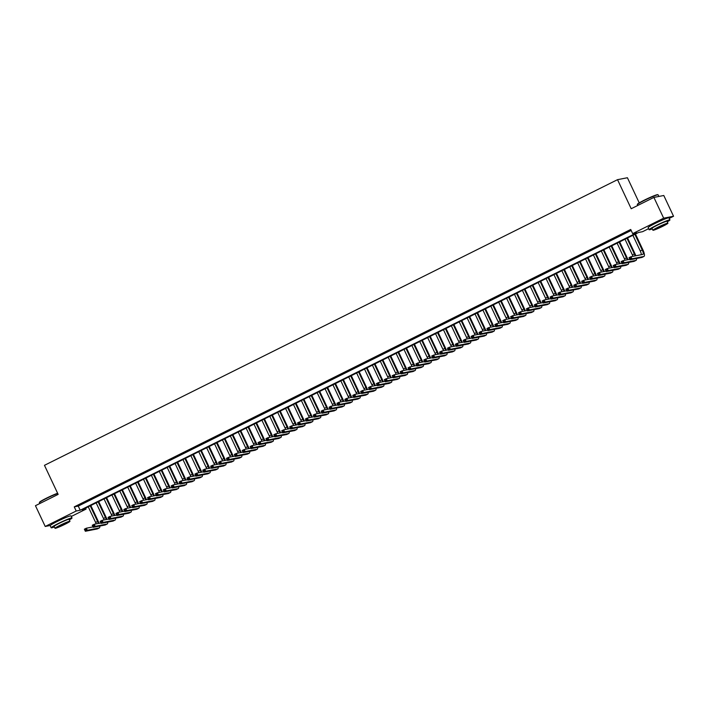 <?xml version="1.0" encoding="UTF-8"?>
<svg xmlns="http://www.w3.org/2000/svg" width="709" height="709" viewBox="0 0 709 709"><rect width="100%" height="100%" fill="white"/><g stroke="black" fill="none" stroke-linecap="round" stroke-linejoin="round"><path stroke-width="1.06" d="M54.69 522.772A7.179 0.541 -25.2 0 1 58.342 520.787A7.179 0.541 -25.2 0 1 65.919 517.49M652.617 224.726A7.179 0.541 -25.2 0 1 656.259 222.732A7.179 0.541 -25.2 0 1 663.846 219.444M639.234 202.871L627.412 177.737L617.53 179.669L44.463 465.326L58.147 494.386L35.45 505.694L45.216 526.459L76.2 511.012L80.206 510.232L636.691 232.844L632.685 233.624L663.668 218.177L673.55 216.254L669.216 218.407M617.53 179.669L631.205 208.73L653.893 197.421L663.784 195.489L673.55 216.254M648.62 228.679L642.567 231.692L638.561 232.472L82.076 509.868L86.081 509.089L71.29 516.462M85.621 508.105L86.081 509.089M84.468 502.353L79.736 504.711L84.468 502.353M92.365 498.418L87.632 500.776L92.365 498.418M100.261 494.483L95.52 496.849L100.261 494.483M108.149 490.548L103.417 492.915L108.149 490.548M116.046 486.613L111.313 488.98L116.046 486.613M123.942 482.678L119.201 485.045L123.942 482.678M131.83 478.743L127.097 481.11L131.83 478.743M139.726 474.808L134.994 477.175L139.726 474.808M147.623 470.873L142.881 473.24L147.623 470.873M155.51 466.939L150.778 469.305L155.51 466.939M163.407 463.004L158.665 465.37L163.407 463.004M171.303 459.069L166.562 461.435L171.303 459.069M179.191 455.134L174.458 457.5L179.191 455.134M187.087 451.208L182.346 453.565L187.087 451.208M194.975 447.273L190.242 449.63L194.975 447.273M202.871 443.338L198.139 445.695L202.871 443.338M210.768 439.403L206.027 441.76L210.768 439.403M218.656 435.468L213.923 437.825L218.656 435.468M226.552 431.533L221.82 433.89L226.552 431.533M234.449 427.598L229.707 429.955L234.449 427.598M242.336 423.663L237.604 426.02L242.336 423.663M250.233 419.728L245.5 422.085L250.233 419.728M258.129 415.793L253.388 418.15L258.129 415.793M266.017 411.858L261.284 414.216L266.017 411.858M273.913 407.923L269.181 410.281L273.913 407.923M281.81 403.988L277.068 406.346L281.81 403.988M289.697 400.053L284.965 402.411L289.697 400.053M297.594 396.118L292.861 398.476L297.594 396.118M305.49 392.183L300.749 394.541L305.49 392.183M313.378 388.248L308.645 390.606L313.378 388.248M321.274 384.313L316.533 386.671L321.274 384.313M329.171 380.378L324.43 382.745L329.171 380.378M337.059 376.444L332.326 378.81L337.059 376.444M344.955 372.509L340.214 374.875L344.955 372.509M352.843 368.574L348.11 370.94L352.843 368.574M360.739 364.639L356.007 367.005L360.739 364.639M368.636 360.704L363.894 363.07L368.636 360.704M376.523 356.769L371.791 359.135L376.523 356.769M384.42 352.834L379.687 355.2L384.42 352.834M392.316 348.899L387.575 351.265L392.316 348.899M400.204 344.964L395.471 347.33L400.204 344.964M408.1 341.029L403.368 343.395L408.1 341.029M415.997 337.103L411.255 339.46L415.997 337.103M423.885 333.168L419.152 335.525L423.885 333.168M431.781 329.233L427.048 331.59L431.781 329.233M439.677 325.298L434.936 327.655L439.677 325.298M447.565 321.363L442.833 323.721L447.565 321.363M455.462 317.428L450.729 319.786L455.462 317.428M463.358 313.493L458.617 315.851L463.358 313.493M471.246 309.558L466.513 311.916L471.246 309.558M479.142 305.623L474.401 307.981L479.142 305.623M487.039 301.688L482.297 304.046L487.039 301.688M494.926 297.753L490.194 300.111L494.926 297.753M502.823 293.818L498.081 296.176L502.823 293.818M510.71 289.884L505.978 292.241L510.71 289.884M518.607 285.949L513.874 288.306L518.607 285.949M526.503 282.014L521.762 284.371L526.503 282.014M534.391 278.079L529.658 280.436L534.391 278.079M542.288 274.144L537.555 276.501L542.288 274.144M550.184 270.209L545.443 272.566L550.184 270.209M558.072 266.274L553.339 268.631L558.072 266.274M565.968 262.339L561.236 264.705L565.968 262.339M573.865 258.404L569.123 260.77L573.865 258.404M581.752 254.469L577.02 256.835L581.752 254.469M589.649 250.534L584.916 252.9L589.649 250.534M597.545 246.599L592.804 248.965L597.545 246.599M605.433 242.664L600.7 245.03L605.433 242.664M613.329 238.729L608.597 241.095L613.329 238.729M621.226 234.794L616.484 237.161L621.226 234.794M632.685 233.624L630.726 229.468L74.25 506.864L78.256 506.084L631.196 230.452M629.113 230.859L624.381 233.226L629.113 230.859M653.893 197.421L663.668 218.177M50.321 525.466L45.216 526.459M74.25 506.864L76.2 511.012M78.256 506.084L80.206 510.232M630.726 258.528L630.336 257.695L629.548 258.094L629.938 258.918L631.958 258.785L629.991 259.769L629.007 257.695L630.983 256.711L631.958 258.785L643.834 256.472A6.904 1.976 63.5 0 0 643.985 256.419A6.904 1.976 63.5 0 0 642.912 249.852L635.459 234.023M634.865 234.316L642.239 249.985A4.6 1.312 -116.5 0 1 642.957 254.363A4.6 1.312 -116.5 0 1 642.859 254.398L630.983 256.711L630.336 257.695M632.898 235.299L640.262 250.968A4.6 1.312 -116.5 0 1 641.29 254.699M629.938 258.918L629.991 259.769L641.858 257.456A6.904 1.976 63.5 0 0 642.008 257.402A6.904 1.976 63.5 0 0 642.141 257.314M629.007 257.695L629.548 258.094M637.311 204.564L637.444 204.201A11.229 0.851 -25.2 0 1 644.339 200.133A11.229 0.851 -25.2 0 1 657.704 194.665L658.067 194.798A11.504 0.869 154.8 0 0 644.375 200.39A11.504 0.869 154.8 0 0 637.311 204.564A11.504 0.869 154.8 0 0 637.311 204.644L637.71 205.486M658.883 196.446L658.129 194.842A11.504 0.869 154.8 0 0 658.067 194.798M667.266 221.837A11.504 0.869 154.8 0 0 669.925 219.923A11.504 0.869 154.8 0 0 656.179 225.471A11.504 0.869 154.8 0 0 649.107 229.716A11.504 0.869 154.8 0 0 652.28 228.892M669.925 219.923L668.95 217.849A11.504 0.869 154.8 0 0 655.205 223.397A11.504 0.869 154.8 0 0 648.132 227.642L649.107 229.716M652.927 230.257L652.023 228.351A8.286 0.629 -25.2 0 1 657.119 225.294A8.286 0.629 -25.2 0 1 667.018 221.297L667.913 223.202A8.286 0.629 154.8 0 0 658.014 227.199A8.286 0.629 154.8 0 0 652.927 230.257A8.286 0.629 154.8 0 0 662.818 226.26A8.286 0.629 154.8 0 0 667.913 223.202M658.865 227.031L655.586 229.007L665.246 224.461L658.865 227.031M57.713 493.473A11.504 0.869 154.8 0 0 46.457 498.445A11.504 0.869 154.8 0 0 39.385 502.619L39.518 502.256A11.229 0.851 -25.2 0 1 46.422 498.179A11.229 0.851 -25.2 0 1 57.606 493.251M69.349 519.892A11.504 0.869 154.8 0 0 72.008 517.969A11.504 0.869 154.8 0 0 58.253 523.526A11.504 0.869 154.8 0 0 51.181 527.771A11.504 0.869 154.8 0 0 54.354 526.947M72.008 517.969L71.024 515.895A11.504 0.869 154.8 0 0 57.278 521.443A11.504 0.869 154.8 0 0 50.206 525.697L51.181 527.771M55.001 528.311L54.097 526.397A8.286 0.629 -25.2 0 1 59.193 523.339A8.286 0.629 -25.2 0 1 69.092 519.342L69.987 521.257A8.286 0.629 154.8 0 0 60.088 525.254A8.286 0.629 154.8 0 0 55.001 528.311A8.286 0.629 154.8 0 0 64.9 524.314A8.286 0.629 154.8 0 0 69.987 521.257M60.947 525.085L57.659 527.053L64.04 524.483L67.32 522.506L60.947 525.085M39.385 502.619A11.504 0.869 154.8 0 0 39.385 502.69L39.784 503.541M635.831 255.763A6.904 1.976 63.5 0 0 635.016 253.787L627.562 237.958M626.978 238.251L634.342 253.919A4.6 1.312 -116.5 0 1 635.113 255.905M625.001 239.234L632.375 254.903A4.6 1.312 -116.5 0 1 632.96 256.33M622.839 262.463L622.449 261.63L621.651 262.029L622.05 262.853L624.071 262.72L622.094 263.704L621.119 261.63L623.087 260.646L624.071 262.72L635.938 260.407A6.904 1.976 63.5 0 0 636.088 260.354A6.904 1.976 63.5 0 0 636.522 258.493M629.787 259.343L623.087 260.646L622.449 261.63M622.05 262.853L622.094 263.704L633.97 261.391A6.904 1.976 63.5 0 0 634.121 261.337A6.904 1.976 63.5 0 0 634.245 261.249M621.119 261.63L621.651 262.029M627.944 259.698A6.904 1.976 63.5 0 0 627.119 257.721L619.675 241.893M619.081 242.186L626.455 257.854A4.6 1.312 -116.5 0 1 627.217 259.84M617.105 243.169L624.478 258.838A4.6 1.312 -116.5 0 1 625.063 260.265M614.942 266.398L614.552 265.565L613.764 265.964L614.154 266.788L616.174 266.655L614.198 267.639L613.223 265.565L615.199 264.581L616.174 266.655L628.05 264.342A6.904 1.976 63.5 0 0 628.201 264.289A6.904 1.976 63.5 0 0 628.635 262.427M621.89 263.278L615.199 264.581L614.552 265.565M614.154 266.788L614.198 267.639L626.074 265.326A6.904 1.976 63.5 0 0 626.224 265.272A6.904 1.976 63.5 0 0 626.357 265.184M613.223 265.565L613.764 265.964M620.047 263.633A6.904 1.976 63.5 0 0 619.232 261.656L611.778 245.828M611.185 246.12L618.558 261.789A4.6 1.312 -116.5 0 1 619.32 263.775M609.217 247.104L616.591 262.773A4.6 1.312 -116.5 0 1 617.167 264.191M607.046 270.333L606.656 269.5L605.867 269.89L606.257 270.723L608.278 270.59L606.31 271.574L605.326 269.5L607.303 268.516L608.278 270.59L620.153 268.277A6.904 1.976 63.5 0 0 620.304 268.224A6.904 1.976 63.5 0 0 620.738 266.362M613.994 267.213L607.303 268.516L606.656 269.5M606.257 270.723L606.31 271.574L618.186 269.26A6.904 1.976 63.5 0 0 618.328 269.207A6.904 1.976 63.5 0 0 618.461 269.119M605.326 269.5L605.867 269.89M612.151 267.568A6.904 1.976 63.5 0 0 611.335 265.591L603.882 249.763M603.297 250.055L610.671 265.724A4.6 1.312 -116.5 0 1 611.433 267.71M601.321 251.039L608.694 266.708A4.6 1.312 -116.5 0 1 609.279 268.126M599.158 274.268L598.768 273.435L597.971 273.825L598.369 274.658L600.39 274.525L598.414 275.509L597.439 273.435L599.406 272.451L600.39 274.525L612.266 272.212A6.904 1.976 63.5 0 0 612.408 272.159A6.904 1.976 63.5 0 0 612.842 270.297M606.106 271.148L599.406 272.451L598.768 273.435M598.369 274.658L598.414 275.509L610.289 273.195A6.904 1.976 63.5 0 0 610.44 273.142A6.904 1.976 63.5 0 0 610.564 273.054M597.439 273.435L597.971 273.825M604.263 271.503A6.904 1.976 63.5 0 0 603.439 269.526L595.994 253.698M595.4 253.99L602.774 269.659A4.6 1.312 -116.5 0 1 603.536 271.644M593.424 254.974L600.798 270.643A4.6 1.312 -116.5 0 1 601.383 272.061M591.262 278.203L590.872 277.37L590.083 277.76L590.473 278.593L592.494 278.46L590.517 279.443L589.542 277.37L591.519 276.386L592.494 278.46L604.369 276.147A6.904 1.976 63.5 0 0 604.52 276.093A6.904 1.976 63.5 0 0 604.954 274.232M598.21 275.074L591.519 276.386L590.872 277.37M590.473 278.593L590.517 279.443L602.393 277.13A6.904 1.976 63.5 0 0 602.544 277.077A6.904 1.976 63.5 0 0 602.677 276.989M589.542 277.37L590.083 277.76M596.366 275.438A6.904 1.976 63.5 0 0 595.551 273.461L588.098 257.633M587.504 257.925L594.878 273.594A4.6 1.312 -116.5 0 1 595.64 275.579M585.537 258.909L592.91 274.578A4.6 1.312 -116.5 0 1 593.486 275.996M583.365 282.138L582.975 281.305L582.186 281.695L582.576 282.528L584.597 282.395L582.63 283.378L581.655 281.305L583.622 280.321L584.597 282.395L596.473 280.082A6.904 1.976 63.5 0 0 596.624 280.028A6.904 1.976 63.5 0 0 597.058 278.167M590.322 279.009L583.622 280.321L582.975 281.305M582.576 282.528L582.63 283.378L594.505 281.065A6.904 1.976 63.5 0 0 594.647 281.012A6.904 1.976 63.5 0 0 594.78 280.924M581.655 281.305L582.186 281.695M588.47 279.373A6.904 1.976 63.5 0 0 587.655 277.396L580.201 261.568M579.616 261.86L586.99 277.529A4.6 1.312 -116.5 0 1 587.752 279.514M577.64 262.844L585.014 278.513A4.6 1.312 -116.5 0 1 585.599 279.931M575.478 286.073L575.088 285.24L574.299 285.63L574.689 286.463L576.709 286.33L574.733 287.313L573.758 285.24L575.735 284.256L576.709 286.33L588.585 284.017A6.904 1.976 63.5 0 0 588.727 283.963A6.904 1.976 63.5 0 0 589.161 282.102M582.426 282.944L575.735 284.256L575.088 285.24M574.689 286.463L574.733 287.313L586.609 285A6.904 1.976 63.5 0 0 586.76 284.947A6.904 1.976 63.5 0 0 586.884 284.858M573.758 285.24L574.299 285.63M580.582 283.308A6.904 1.976 63.5 0 0 579.758 281.331L572.314 265.503M571.72 265.795L579.093 281.464A4.6 1.312 -116.5 0 1 579.856 283.449M569.744 266.779L577.117 282.448A4.6 1.312 -116.5 0 1 577.702 283.866M567.581 290.008L567.191 289.175L566.402 289.564L566.792 290.398L568.813 290.265L566.837 291.248L565.862 289.175L567.838 288.191L568.813 290.265L580.689 287.951A6.904 1.976 63.5 0 0 580.839 287.898A6.904 1.976 63.5 0 0 581.274 286.037M574.529 286.879L567.838 288.191L567.191 289.175M566.792 290.398L566.837 291.248L578.712 288.935A6.904 1.976 63.5 0 0 578.863 288.882A6.904 1.976 63.5 0 0 578.996 288.793M565.862 289.175L566.402 289.564M572.686 287.242A6.904 1.976 63.5 0 0 571.871 285.266L564.417 269.438M563.823 269.73L571.197 285.399A4.6 1.312 -116.5 0 1 571.959 287.384M561.856 270.714L569.23 286.374A4.6 1.312 -116.5 0 1 569.814 287.801M559.685 293.943L559.295 293.109L558.506 293.499L558.896 294.332L560.916 294.2L558.949 295.183L557.974 293.109L559.942 292.126L560.916 294.2L572.792 291.886A6.904 1.976 63.5 0 0 572.943 291.833A6.904 1.976 63.5 0 0 573.377 289.972M566.642 290.814L559.942 292.126L559.295 293.109M558.896 294.332L558.949 295.183L570.825 292.87A6.904 1.976 63.5 0 0 570.967 292.817A6.904 1.976 63.5 0 0 571.099 292.728M557.974 293.109L558.506 293.499M564.789 291.177A6.904 1.976 63.5 0 0 563.974 289.201L556.521 273.373M555.936 273.665L563.309 289.325A4.6 1.312 -116.5 0 1 564.072 291.319M553.959 274.649L561.333 290.309A4.6 1.312 -116.5 0 1 561.918 291.736M551.797 297.877L551.407 297.044L550.618 297.434L551.008 298.267L553.029 298.134L551.053 299.118L550.078 297.044L552.054 296.061L553.029 298.134L564.905 295.821A6.904 1.976 63.5 0 0 565.046 295.768A6.904 1.976 63.5 0 0 565.481 293.907M558.745 294.749L552.054 296.061L551.407 297.044M551.008 298.267L551.053 299.118L562.928 296.805A6.904 1.976 63.5 0 0 563.079 296.752A6.904 1.976 63.5 0 0 563.203 296.663M550.078 297.044L550.618 297.434M556.902 295.112A6.904 1.976 63.5 0 0 556.078 293.136L548.633 277.308M548.039 277.6L555.413 293.26A4.6 1.312 -116.5 0 1 556.175 295.254M546.072 278.584L553.437 294.244A4.6 1.312 -116.5 0 1 554.021 295.671M543.9 301.812L543.511 300.979L542.722 301.369L543.112 302.202L545.132 302.069L543.156 303.053L542.181 300.979L544.158 299.996L545.132 302.069L557.008 299.756A6.904 1.976 63.5 0 0 557.159 299.703A6.904 1.976 63.5 0 0 557.593 297.842M550.849 298.684L544.158 299.996L543.511 300.979M543.112 302.202L543.156 303.053L555.032 300.74A6.904 1.976 63.5 0 0 555.182 300.687A6.904 1.976 63.5 0 0 555.315 300.598M542.181 300.979L542.722 301.369M549.005 299.047A6.904 1.976 63.5 0 0 548.19 297.071L540.737 281.243M540.152 281.535L547.516 297.195A4.6 1.312 -116.5 0 1 548.279 299.189M538.175 282.519L545.549 298.179A4.6 1.312 -116.5 0 1 546.134 299.606M536.004 305.739L535.614 304.914L534.825 305.304L535.215 306.137L537.245 306.004L535.268 306.988L534.294 304.914L536.261 303.931L537.245 306.004L549.112 303.691A6.904 1.976 63.5 0 0 549.262 303.638A6.904 1.976 63.5 0 0 549.697 301.777M542.961 302.619L536.261 303.931L535.614 304.914M535.215 306.137L535.268 306.988L547.144 304.675A6.904 1.976 63.5 0 0 547.286 304.622A6.904 1.976 63.5 0 0 547.419 304.533M534.294 304.914L534.825 305.304M541.118 302.982A6.904 1.976 63.5 0 0 540.293 301.006L532.849 285.169M532.255 285.47L539.629 301.13A4.6 1.312 -116.5 0 1 540.391 303.124M530.279 286.454L537.652 302.114A4.6 1.312 -116.5 0 1 538.237 303.541M528.116 309.673L527.726 308.849L526.938 309.239L527.328 310.072L529.348 309.939L527.372 310.923L526.397 308.849L528.373 307.866L529.348 309.939L541.224 307.626A6.904 1.976 63.5 0 0 541.366 307.573A6.904 1.976 63.5 0 0 541.8 305.712M535.065 306.554L528.373 307.866L527.726 308.849M527.328 310.072L527.372 310.923L539.248 308.601A6.904 1.976 63.5 0 0 539.398 308.557A6.904 1.976 63.5 0 0 539.522 308.468M526.397 308.849L526.938 309.239M533.221 306.917A6.904 1.976 63.5 0 0 532.397 304.941L524.952 289.104M524.359 289.405L531.732 305.065A4.6 1.312 -116.5 0 1 532.494 307.059M522.391 290.389L529.756 306.049A4.6 1.312 -116.5 0 1 530.341 307.476M520.22 313.608L519.83 312.784L519.041 313.174L519.431 314.007L521.452 313.874L519.484 314.858L518.501 312.775L520.477 311.792L521.452 313.874L533.328 311.552A6.904 1.976 63.5 0 0 533.478 311.508A6.904 1.976 63.5 0 0 533.912 309.647M527.168 310.489L520.477 311.792L519.83 312.784M519.431 314.007L519.484 314.858L531.351 312.536A6.904 1.976 63.5 0 0 531.502 312.492A6.904 1.976 63.5 0 0 531.635 312.403M518.501 312.775L519.041 313.174M525.325 310.852A6.904 1.976 63.5 0 0 524.509 308.876L517.056 293.039M516.471 293.34L523.836 309A4.6 1.312 -116.5 0 1 524.607 310.994M514.495 294.324L521.868 309.984A4.6 1.312 -116.5 0 1 522.453 311.411M512.332 317.543L511.933 316.719L511.145 317.109L511.535 317.942L513.564 317.809L511.588 318.793L510.613 316.71L512.58 315.727L513.564 317.809L525.431 315.487A6.904 1.976 63.5 0 0 525.582 315.443A6.904 1.976 63.5 0 0 526.016 313.582M519.28 314.424L512.58 315.727L511.933 316.719M511.535 317.942L511.588 318.793L523.464 316.471A6.904 1.976 63.5 0 0 523.605 316.427A6.904 1.976 63.5 0 0 523.738 316.338M510.613 316.71L511.145 317.109M517.437 314.787A6.904 1.976 63.5 0 0 516.613 312.811L509.168 296.974M508.575 297.275L515.948 312.935A4.6 1.312 -116.5 0 1 516.71 314.929M506.598 298.259L513.972 313.919A4.6 1.312 -116.5 0 1 514.557 315.345M504.436 321.478L504.046 320.654L503.257 321.044L503.647 321.877L505.668 321.744L503.691 322.728L502.716 320.645L504.693 319.662L505.668 321.744L517.543 319.422A6.904 1.976 63.5 0 0 517.694 319.378A6.904 1.976 63.5 0 0 518.119 317.517M511.384 318.359L504.693 319.662L504.046 320.654M503.647 321.877L503.691 322.728L515.567 320.406A6.904 1.976 63.5 0 0 515.718 320.362A6.904 1.976 63.5 0 0 515.842 320.273M502.716 320.645L503.257 321.044M509.541 318.722A6.904 1.976 63.5 0 0 508.716 316.746L501.272 300.908M500.678 301.21L508.052 316.87A4.6 1.312 -116.5 0 1 508.814 318.864M498.711 302.194L506.075 317.854A4.6 1.312 -116.5 0 1 506.66 319.28M496.539 325.413L496.149 324.589L495.361 324.979L495.751 325.812L497.771 325.679L495.804 326.663L494.82 324.58L496.796 323.596L497.771 325.679L509.647 323.357A6.904 1.976 63.5 0 0 509.798 323.313A6.904 1.976 63.5 0 0 510.232 321.452M503.487 322.294L496.796 323.596L496.149 324.589M495.751 325.812L495.804 326.663L507.671 324.341A6.904 1.976 63.5 0 0 507.821 324.297A6.904 1.976 63.5 0 0 507.954 324.208M494.82 324.58L495.361 324.979M501.644 322.657A6.904 1.976 63.5 0 0 500.829 320.681L493.375 304.843M492.79 305.145L500.155 320.805A4.6 1.312 -116.5 0 1 500.926 322.799M490.814 306.128L498.188 321.789A4.6 1.312 -116.5 0 1 498.773 323.215M488.652 329.348L488.253 328.524L487.464 328.914L487.854 329.747L489.884 329.614L487.907 330.598L486.932 328.515L488.9 327.531L489.884 329.614L501.75 327.292A6.904 1.976 63.5 0 0 501.901 327.248A6.904 1.976 63.5 0 0 502.335 325.387M495.6 326.229L488.9 327.531L488.253 328.524M487.854 329.747L487.907 330.598L499.783 328.276A6.904 1.976 63.5 0 0 499.934 328.232A6.904 1.976 63.5 0 0 500.058 328.143M486.932 328.515L487.464 328.914M493.756 326.592A6.904 1.976 63.5 0 0 492.932 324.607L485.488 308.778M484.894 309.08L492.268 324.74A4.6 1.312 -116.5 0 1 493.03 326.734M482.918 310.063L490.291 325.723A4.6 1.312 -116.5 0 1 490.876 327.15M480.755 333.283L480.365 332.459L479.576 332.849L479.966 333.682L481.987 333.549L480.011 334.533L479.036 332.45L481.012 331.466L481.987 333.549L493.863 331.227A6.904 1.976 63.5 0 0 494.013 331.183A6.904 1.976 63.5 0 0 494.439 329.322M487.703 330.164L481.012 331.466L480.365 332.459M479.966 333.682L480.011 334.533L491.886 332.211A6.904 1.976 63.5 0 0 492.037 332.166A6.904 1.976 63.5 0 0 492.17 332.078M479.036 332.45L479.576 332.849M485.86 330.527A6.904 1.976 63.5 0 0 485.036 328.542L477.591 312.713M476.997 313.006L484.371 328.675A4.6 1.312 -116.5 0 1 485.133 330.669M475.03 313.99L482.395 329.658A4.6 1.312 -116.5 0 1 482.98 331.085M472.859 337.218L472.469 336.394L471.68 336.784L472.07 337.617L474.091 337.484L472.123 338.468L471.139 336.385L473.116 335.401L474.091 337.484L485.966 335.162A6.904 1.976 63.5 0 0 486.117 335.118A6.904 1.976 63.5 0 0 486.551 333.257M479.807 334.099L473.116 335.401L472.469 336.394M472.07 337.617L472.123 338.468L483.99 336.146A6.904 1.976 63.5 0 0 484.141 336.101A6.904 1.976 63.5 0 0 484.274 336.013M471.139 336.385L471.68 336.784M477.963 334.462A6.904 1.976 63.5 0 0 477.148 332.477L469.695 316.648M469.11 316.941L476.475 332.61A4.6 1.312 -116.5 0 1 477.246 334.595M467.134 317.924L474.507 333.593A4.6 1.312 -116.5 0 1 475.092 335.02M464.971 341.153L464.581 340.32L463.783 340.719L464.182 341.552L466.203 341.419L464.227 342.394L463.252 340.32L465.219 339.336L466.203 341.419L478.07 339.097A6.904 1.976 63.5 0 0 478.221 339.053A6.904 1.976 63.5 0 0 478.655 337.192M471.919 338.033L465.219 339.336L464.581 340.32M464.182 341.552L464.227 342.394L476.102 340.081A6.904 1.976 63.5 0 0 476.253 340.036A6.904 1.976 63.5 0 0 476.377 339.948M463.252 340.32L463.783 340.719M470.076 338.397A6.904 1.976 63.5 0 0 469.252 336.412L461.807 320.583M461.213 320.876L468.587 336.545A4.6 1.312 -116.5 0 1 469.349 338.53M459.237 321.859L466.611 337.528A4.6 1.312 -116.5 0 1 467.196 338.955M457.075 345.088L456.685 344.255L455.896 344.654L456.286 345.487L458.306 345.345L456.33 346.329L455.355 344.255L457.332 343.271L458.306 345.345L470.182 343.032A6.904 1.976 63.5 0 0 470.333 342.988A6.904 1.976 63.5 0 0 470.767 341.126M464.023 341.968L457.332 343.271L456.685 344.255M456.286 345.487L456.33 346.329L468.206 344.016A6.904 1.976 63.5 0 0 468.357 343.971A6.904 1.976 63.5 0 0 468.489 343.883M455.355 344.255L455.896 344.654M462.179 342.323A6.904 1.976 63.5 0 0 461.364 340.347L453.911 324.518M453.317 324.811L460.69 340.48A4.6 1.312 -116.5 0 1 461.453 342.465M451.349 325.794L458.723 341.463A4.6 1.312 -116.5 0 1 459.299 342.89M449.178 349.023L448.788 348.19L447.999 348.589L448.389 349.413L450.41 349.28L448.442 350.264L447.459 348.19L449.435 347.206L450.41 349.28L462.286 346.967A6.904 1.976 63.5 0 0 462.436 346.914A6.904 1.976 63.5 0 0 462.871 345.061M456.126 345.903L449.435 347.206L448.788 348.19M448.389 349.413L448.442 350.264L460.318 347.951A6.904 1.976 63.5 0 0 460.46 347.897A6.904 1.976 63.5 0 0 460.593 347.809M447.459 348.19L447.999 348.589M454.283 346.258A6.904 1.976 63.5 0 0 453.468 344.282L446.014 328.453M445.429 328.746L452.803 344.414A4.6 1.312 -116.5 0 1 453.565 346.4M443.453 329.729L450.827 345.398A4.6 1.312 -116.5 0 1 451.411 346.825M441.29 352.958L440.901 352.125L440.103 352.524L440.502 353.348L442.522 353.215L440.546 354.199L439.571 352.125L441.539 351.141L442.522 353.215L454.398 350.902A6.904 1.976 63.5 0 0 454.54 350.849A6.904 1.976 63.5 0 0 454.974 348.996M448.239 349.838L441.539 351.141L440.901 352.125M440.502 353.348L440.546 354.199L452.422 351.886A6.904 1.976 63.5 0 0 452.572 351.832A6.904 1.976 63.5 0 0 452.697 351.744M439.571 352.125L440.103 352.524M446.395 350.193A6.904 1.976 63.5 0 0 445.571 348.216L438.127 332.388M437.533 332.681L444.906 348.349A4.6 1.312 -116.5 0 1 445.669 350.335M435.556 333.664L442.93 349.333A4.6 1.312 -116.5 0 1 443.515 350.76M433.394 356.893L433.004 356.06L432.215 356.459L432.605 357.283L434.626 357.15L432.65 358.134L431.675 356.06L433.651 355.076L434.626 357.15L446.502 354.837A6.904 1.976 63.5 0 0 446.652 354.784A6.904 1.976 63.5 0 0 447.087 352.931M440.342 353.773L433.651 355.076L433.004 356.06M432.605 357.283L432.65 358.134L444.525 355.821A6.904 1.976 63.5 0 0 444.676 355.767A6.904 1.976 63.5 0 0 444.809 355.679M431.675 356.06L432.215 356.459M438.499 354.128A6.904 1.976 63.5 0 0 437.683 352.151L430.23 336.323M429.636 336.615L437.01 352.284A4.6 1.312 -116.5 0 1 437.772 354.27M427.669 337.599L435.042 353.268A4.6 1.312 -116.5 0 1 435.618 354.695M425.497 360.828L425.108 359.995L424.319 360.394L424.709 361.218L426.729 361.085L424.762 362.069L423.787 359.995L425.754 359.011L426.729 361.085L438.605 358.772A6.904 1.976 63.5 0 0 438.756 358.719A6.904 1.976 63.5 0 0 439.19 356.866M432.455 357.708L425.754 359.011L425.108 359.995M424.709 361.218L424.762 362.069L436.638 359.755A6.904 1.976 63.5 0 0 436.779 359.702A6.904 1.976 63.5 0 0 436.912 359.614M423.787 359.995L424.319 360.394M430.602 358.063A6.904 1.976 63.5 0 0 429.787 356.086L422.334 340.258M421.749 340.55L429.122 356.219A4.6 1.312 -116.5 0 1 429.884 358.205M419.772 341.534L427.146 357.203A4.6 1.312 -116.5 0 1 427.731 358.63M417.61 364.763L417.22 363.93L416.431 364.329L416.821 365.153L418.842 365.02L416.865 366.004L415.891 363.93L417.867 362.946L418.842 365.02L430.717 362.707A6.904 1.976 63.5 0 0 430.859 362.654A6.904 1.976 63.5 0 0 431.294 360.792M424.558 361.643L417.867 362.946L417.22 363.93M416.821 365.153L416.865 366.004L428.741 363.69A6.904 1.976 63.5 0 0 428.892 363.637A6.904 1.976 63.5 0 0 429.016 363.549M415.891 363.93L416.431 364.329M422.715 361.998A6.904 1.976 63.5 0 0 421.89 360.021L414.446 344.193M413.852 344.485L421.226 360.154A4.6 1.312 -116.5 0 1 421.988 362.139M411.876 345.469L419.249 361.138A4.6 1.312 -116.5 0 1 419.834 362.565M409.713 368.698L409.323 367.865L408.535 368.263L408.925 369.088L410.945 368.955L408.969 369.938L407.994 367.865L409.97 366.881L410.945 368.955L422.821 366.642A6.904 1.976 63.5 0 0 422.972 366.588A6.904 1.976 63.5 0 0 423.406 364.727M416.662 365.578L409.97 366.881L409.323 367.865M408.925 369.088L408.969 369.938L420.845 367.625A6.904 1.976 63.5 0 0 420.995 367.572A6.904 1.976 63.5 0 0 421.128 367.484M407.994 367.865L408.535 368.263M414.818 365.933A6.904 1.976 63.5 0 0 414.003 363.956L406.549 348.128M405.956 348.42L413.329 364.089A4.6 1.312 -116.5 0 1 414.091 366.074M403.988 349.404L411.362 365.073A4.6 1.312 -116.5 0 1 411.947 366.5M401.817 372.633L401.427 371.8L400.638 372.198L401.028 373.023L403.049 372.89L401.081 373.873L400.106 371.8L402.074 370.816L403.049 372.89L414.925 370.577A6.904 1.976 63.5 0 0 415.075 370.523A6.904 1.976 63.5 0 0 415.509 368.662M408.774 369.513L402.074 370.816L401.427 371.8M401.028 373.023L401.081 373.873L412.957 371.56A6.904 1.976 63.5 0 0 413.099 371.507A6.904 1.976 63.5 0 0 413.232 371.419M400.106 371.8L400.638 372.198M406.922 369.868A6.904 1.976 63.5 0 0 406.106 367.891L398.653 352.063M398.068 352.355L405.442 368.024A4.6 1.312 -116.5 0 1 406.204 370.009M396.092 353.339L403.465 369.008A4.6 1.312 -116.5 0 1 404.05 370.435M393.929 376.568L393.539 375.735L392.751 376.133L393.141 376.958L395.161 376.825L393.185 377.808L392.21 375.735L394.186 374.751L395.161 376.825L407.037 374.512A6.904 1.976 63.5 0 0 407.179 374.458A6.904 1.976 63.5 0 0 407.613 372.597M400.877 373.448L394.186 374.751L393.539 375.735M393.141 376.958L393.185 377.808L405.061 375.495A6.904 1.976 63.5 0 0 405.211 375.442A6.904 1.976 63.5 0 0 405.335 375.353M392.21 375.735L392.751 376.133M399.034 373.803A6.904 1.976 63.5 0 0 398.21 371.826L390.765 355.998M390.172 356.29L397.545 371.959A4.6 1.312 -116.5 0 1 398.307 373.944M388.204 357.274L395.569 372.943A4.6 1.312 -116.5 0 1 396.154 374.37M386.033 380.503L385.643 379.669L384.854 380.068L385.244 380.893L387.265 380.76L385.288 381.743L384.313 379.669L386.29 378.686L387.265 380.76L399.14 378.446A6.904 1.976 63.5 0 0 399.291 378.393A6.904 1.976 63.5 0 0 399.725 376.532M392.981 377.383L386.29 378.686L385.643 379.669M385.244 380.893L385.288 381.743L397.164 379.43A6.904 1.976 63.5 0 0 397.315 379.377A6.904 1.976 63.5 0 0 397.448 379.288M384.313 379.669L384.854 380.068M391.138 377.737A6.904 1.976 63.5 0 0 390.322 375.761L382.869 359.933M382.284 360.225L389.649 375.894A4.6 1.312 -116.5 0 1 390.411 377.879M380.308 361.209L387.681 376.878A4.6 1.312 -116.5 0 1 388.266 378.296M378.136 384.438L377.746 383.604L376.958 383.994L377.348 384.827L379.368 384.695L377.401 385.678L376.426 383.604L378.393 382.621L379.368 384.695L391.244 382.381A6.904 1.976 63.5 0 0 391.395 382.328A6.904 1.976 63.5 0 0 391.829 380.467M385.093 381.318L378.393 382.621L377.746 383.604M377.348 384.827L377.401 385.678L389.276 383.365A6.904 1.976 63.5 0 0 389.418 383.312A6.904 1.976 63.5 0 0 389.551 383.223M376.426 383.604L376.958 383.994M383.25 381.672A6.904 1.976 63.5 0 0 382.426 379.696L374.981 363.868M374.387 364.16L381.761 379.829A4.6 1.312 -116.5 0 1 382.523 381.814M372.411 365.144L379.785 380.813A4.6 1.312 -116.5 0 1 380.37 382.231M370.249 388.372L369.859 387.539L369.07 387.929L369.46 388.762L371.481 388.629L369.504 389.613L368.529 387.539L370.506 386.556L371.481 388.629L383.356 386.316A6.904 1.976 63.5 0 0 383.498 386.263A6.904 1.976 63.5 0 0 383.932 384.402M377.197 385.253L370.506 386.556L369.859 387.539M369.46 388.762L369.504 389.613L381.38 387.3A6.904 1.976 63.5 0 0 381.531 387.247A6.904 1.976 63.5 0 0 381.655 387.158M368.529 387.539L369.07 387.929M375.353 385.607A6.904 1.976 63.5 0 0 374.529 383.631L367.085 367.803M366.491 368.095L373.865 383.764A4.6 1.312 -116.5 0 1 374.627 385.749M364.523 369.079L371.888 384.748A4.6 1.312 -116.5 0 1 372.473 386.166M362.352 392.307L361.962 391.474L361.173 391.864L361.563 392.697L363.584 392.564L361.617 393.548L360.633 391.474L362.609 390.491L363.584 392.564L375.46 390.251A6.904 1.976 63.5 0 0 375.61 390.198A6.904 1.976 63.5 0 0 376.045 388.337M369.3 389.188L362.609 390.491L361.962 391.474M361.563 392.697L361.617 393.548L373.483 391.235A6.904 1.976 63.5 0 0 373.634 391.182A6.904 1.976 63.5 0 0 373.767 391.093M360.633 391.474L361.173 391.864M367.457 389.542A6.904 1.976 63.5 0 0 366.642 387.566L359.188 371.738M358.603 372.03L365.968 387.699A4.6 1.312 -116.5 0 1 366.739 389.684M356.627 373.014L364.001 388.683A4.6 1.312 -116.5 0 1 364.586 390.101M354.456 396.242L354.066 395.409L353.277 395.799L353.667 396.632L355.696 396.499L353.72 397.483L352.745 395.409L354.713 394.426L355.696 396.499L367.563 394.186A6.904 1.976 63.5 0 0 367.714 394.133A6.904 1.976 63.5 0 0 368.148 392.272M361.413 393.114L354.713 394.426L354.066 395.409M353.667 396.632L353.72 397.483L365.596 395.17A6.904 1.976 63.5 0 0 365.738 395.117A6.904 1.976 63.5 0 0 365.871 395.028M352.745 395.409L353.277 395.799M359.569 393.477A6.904 1.976 63.5 0 0 358.745 391.501L351.301 375.673M350.707 375.965L358.08 391.634A4.6 1.312 -116.5 0 1 358.843 393.619M348.731 376.949L356.104 392.618A4.6 1.312 -116.5 0 1 356.689 394.036M346.568 400.177L346.178 399.344L345.389 399.734L345.779 400.567L347.8 400.434L345.824 401.418L344.849 399.344L346.825 398.361L347.8 400.434L359.676 398.121A6.904 1.976 63.5 0 0 359.826 398.068A6.904 1.976 63.5 0 0 360.252 396.207M353.516 397.049L346.825 398.361L346.178 399.344M345.779 400.567L345.824 401.418L357.699 399.105A6.904 1.976 63.5 0 0 357.85 399.052A6.904 1.976 63.5 0 0 357.974 398.963M344.849 399.344L345.389 399.734M351.673 397.412A6.904 1.976 63.5 0 0 350.849 395.436L343.404 379.607M342.81 379.9L350.184 395.569A4.6 1.312 -116.5 0 1 350.946 397.554M340.843 380.884L348.208 396.553A4.6 1.312 -116.5 0 1 348.793 397.971M338.672 404.112L338.282 403.279L337.493 403.669L337.883 404.502L339.903 404.369L337.936 405.353L336.952 403.279L338.929 402.295L339.903 404.369L351.779 402.056A6.904 1.976 63.5 0 0 351.93 402.003A6.904 1.976 63.5 0 0 352.364 400.142M345.62 400.984L338.929 402.295L338.282 403.279M337.883 404.502L337.936 405.353L349.803 403.04A6.904 1.976 63.5 0 0 349.954 402.987A6.904 1.976 63.5 0 0 350.086 402.898M336.952 403.279L337.493 403.669M343.776 401.347A6.904 1.976 63.5 0 0 342.961 399.371L335.508 383.542M334.923 383.835L342.287 399.504A4.6 1.312 -116.5 0 1 343.059 401.489M332.946 384.819L340.32 400.488A4.6 1.312 -116.5 0 1 340.905 401.906M330.784 408.047L330.385 407.214L329.596 407.604L329.986 408.437L332.016 408.304L330.039 409.288L329.065 407.214L331.032 406.23L332.016 408.304L343.883 405.991A6.904 1.976 63.5 0 0 344.033 405.938A6.904 1.976 63.5 0 0 344.468 404.077M337.732 404.919L331.032 406.23L330.385 407.214M329.986 408.437L330.039 409.288L341.915 406.975A6.904 1.976 63.5 0 0 342.066 406.922A6.904 1.976 63.5 0 0 342.19 406.833M329.065 407.214L329.596 407.604M335.889 405.282A6.904 1.976 63.5 0 0 335.065 403.306L327.62 387.477M327.026 387.77L334.4 403.43A4.6 1.312 -116.5 0 1 335.162 405.424M325.05 388.754L332.424 404.414A4.6 1.312 -116.5 0 1 333.008 405.84M322.887 411.982L322.498 411.149L321.709 411.539L322.099 412.372L324.119 412.239L322.143 413.223L321.168 411.149L323.144 410.165L324.119 412.239L335.995 409.926A6.904 1.976 63.5 0 0 336.146 409.873A6.904 1.976 63.5 0 0 336.571 408.012M329.836 408.854L323.144 410.165L322.498 411.149M322.099 412.372L322.143 413.223L334.019 410.91A6.904 1.976 63.5 0 0 334.169 410.857A6.904 1.976 63.5 0 0 334.302 410.768M321.168 411.149L321.709 411.539M327.992 409.217A6.904 1.976 63.5 0 0 327.168 407.241L319.724 391.412M319.13 391.705L326.503 407.365A4.6 1.312 -116.5 0 1 327.266 409.359M317.162 392.689L324.527 408.349A4.6 1.312 -116.5 0 1 325.112 409.775M314.991 415.917L314.601 415.084L313.812 415.474L314.202 416.307L316.223 416.174L314.255 417.158L313.272 415.084L315.248 414.1L316.223 416.174L328.099 413.861A6.904 1.976 63.5 0 0 328.249 413.808A6.904 1.976 63.5 0 0 328.684 411.947M321.939 412.789L315.248 414.1L314.601 415.084M314.202 416.307L314.255 417.158L326.122 414.845A6.904 1.976 63.5 0 0 326.273 414.792A6.904 1.976 63.5 0 0 326.406 414.703M313.272 415.084L313.812 415.474M320.096 413.152A6.904 1.976 63.5 0 0 319.28 411.176L311.827 395.347M311.242 395.64L318.607 411.3A4.6 1.312 -116.5 0 1 319.378 413.294M309.266 396.623L316.639 412.284A4.6 1.312 -116.5 0 1 317.224 413.71M307.103 419.843L306.713 419.019L305.916 419.409L306.315 420.242L308.335 420.109L306.359 421.093L305.384 419.019L307.351 418.035L308.335 420.109L320.202 417.796A6.904 1.976 63.5 0 0 320.353 417.743A6.904 1.976 63.5 0 0 320.787 415.882M314.052 416.724L307.351 418.035L306.713 419.019M306.315 420.242L306.359 421.093L318.235 418.78A6.904 1.976 63.5 0 0 318.385 418.727A6.904 1.976 63.5 0 0 318.509 418.638M305.384 419.019L305.916 419.409M312.208 417.087A6.904 1.976 63.5 0 0 311.384 415.111L303.939 399.282M303.346 399.575L310.719 415.235A4.6 1.312 -116.5 0 1 311.481 417.229M301.369 400.558L308.743 416.218A4.6 1.312 -116.5 0 1 309.328 417.645M299.207 423.778L298.817 422.954L298.028 423.344L298.418 424.177L300.439 424.044L298.462 425.028L297.488 422.954L299.464 421.97L300.439 424.044L312.314 421.731A6.904 1.976 63.5 0 0 312.465 421.678A6.904 1.976 63.5 0 0 312.899 419.817M306.155 420.659L299.464 421.97L298.817 422.954M298.418 424.177L298.462 425.028L310.338 422.715A6.904 1.976 63.5 0 0 310.489 422.661A6.904 1.976 63.5 0 0 310.622 422.573M297.488 422.954L298.028 423.344M304.312 421.022A6.904 1.976 63.5 0 0 303.496 419.046L296.043 403.208M295.449 403.51L302.823 419.17A4.6 1.312 -116.5 0 1 303.585 421.164M293.482 404.493L300.855 420.153A4.6 1.312 -116.5 0 1 301.431 421.58M291.31 427.713L290.92 426.889L290.132 427.279L290.522 428.112L292.542 427.979L290.575 428.963L289.591 426.889L291.567 425.905L292.542 427.979L304.418 425.657A6.904 1.976 63.5 0 0 304.569 425.613A6.904 1.976 63.5 0 0 305.003 423.752M298.259 424.594L291.567 425.905L290.92 426.889M290.522 428.112L290.575 428.963L302.442 426.641A6.904 1.976 63.5 0 0 302.592 426.596A6.904 1.976 63.5 0 0 302.725 426.508M289.591 426.889L290.132 427.279M296.415 424.957A6.904 1.976 63.5 0 0 295.6 422.981L288.146 407.143M287.562 407.445L294.935 423.105A4.6 1.312 -116.5 0 1 295.697 425.099M285.585 408.428L292.959 424.088A4.6 1.312 -116.5 0 1 293.544 425.515M283.423 431.648L283.033 430.824L282.235 431.214L282.634 432.047L284.655 431.914L282.678 432.898L281.703 430.815L283.671 429.831L284.655 431.914L296.53 429.592A6.904 1.976 63.5 0 0 296.672 429.548A6.904 1.976 63.5 0 0 297.106 427.687M290.371 428.528L283.671 429.831L283.033 430.824M282.634 432.047L282.678 432.898L294.554 430.576A6.904 1.976 63.5 0 0 294.705 430.531A6.904 1.976 63.5 0 0 294.829 430.443M281.703 430.815L282.235 431.214M288.528 428.892A6.904 1.976 63.5 0 0 287.703 426.915L280.259 411.078M279.665 411.38L287.039 427.04A4.6 1.312 -116.5 0 1 287.801 429.034M277.689 412.363L285.062 428.023A4.6 1.312 -116.5 0 1 285.647 429.45M275.526 435.583L275.136 434.759L274.348 435.149L274.738 435.982L276.758 435.849L274.782 436.833L273.807 434.75L275.783 433.766L276.758 435.849L288.634 433.527A6.904 1.976 63.5 0 0 288.785 433.483A6.904 1.976 63.5 0 0 289.219 431.621M282.474 432.463L275.783 433.766L275.136 434.759M274.738 435.982L274.782 436.833L286.658 434.511A6.904 1.976 63.5 0 0 286.808 434.466A6.904 1.976 63.5 0 0 286.941 434.378M273.807 434.75L274.348 435.149M280.631 432.827A6.904 1.976 63.5 0 0 279.816 430.85L272.362 415.013M271.769 415.314L279.142 430.975A4.6 1.312 -116.5 0 1 279.904 432.969M269.801 416.298L277.175 431.958A4.6 1.312 -116.5 0 1 277.751 433.385M267.63 439.518L267.24 438.694L266.451 439.084L266.841 439.917L268.862 439.784L266.894 440.768L265.919 438.685L267.887 437.701L268.862 439.784L280.737 437.462A6.904 1.976 63.5 0 0 280.888 437.418A6.904 1.976 63.5 0 0 281.322 435.556M274.587 436.398L267.887 437.701L267.24 438.694M266.841 439.917L266.894 440.768L278.77 438.446A6.904 1.976 63.5 0 0 278.912 438.401A6.904 1.976 63.5 0 0 279.045 438.313M265.919 438.685L266.451 439.084M272.735 436.762A6.904 1.976 63.5 0 0 271.919 434.785L264.466 418.948M263.881 419.249L271.255 434.909A4.6 1.312 -116.5 0 1 272.017 436.904M261.905 420.233L269.278 435.893A4.6 1.312 -116.5 0 1 269.863 437.32M259.742 443.453L259.352 442.629L258.563 443.019L258.953 443.852L260.974 443.719L258.998 444.703L258.023 442.62L259.999 441.636L260.974 443.719L272.85 441.397A6.904 1.976 63.5 0 0 272.992 441.352A6.904 1.976 63.5 0 0 273.426 439.491M266.69 440.333L259.999 441.636L259.352 442.629M258.953 443.852L258.998 444.703L270.873 442.381A6.904 1.976 63.5 0 0 271.024 442.336A6.904 1.976 63.5 0 0 271.148 442.248M258.023 442.62L258.563 443.019M264.847 440.697A6.904 1.976 63.5 0 0 264.023 438.711L256.578 422.883M255.984 423.184L263.358 438.844A4.6 1.312 -116.5 0 1 264.12 440.838M254.008 424.168L261.382 439.828A4.6 1.312 -116.5 0 1 261.967 441.255M251.846 447.388L251.456 446.564L250.667 446.954L251.057 447.787L253.078 447.654L251.101 448.637L250.126 446.555L252.103 445.571L253.078 447.654L264.953 445.332A6.904 1.976 63.5 0 0 265.104 445.287A6.904 1.976 63.5 0 0 265.538 443.426M258.794 444.268L252.103 445.571L251.456 446.564M251.057 447.787L251.101 448.637L262.977 446.315A6.904 1.976 63.5 0 0 263.128 446.271A6.904 1.976 63.5 0 0 263.261 446.183M250.126 446.555L250.667 446.954M256.95 444.632A6.904 1.976 63.5 0 0 256.135 442.646L248.682 426.818M248.088 427.11L255.462 442.779A4.6 1.312 -116.5 0 1 256.224 444.773M246.12 428.094L253.494 443.763A4.6 1.312 -116.5 0 1 254.079 445.19M243.949 451.323L243.559 450.499L242.77 450.889L243.16 451.722L245.181 451.589L243.214 452.572L242.239 450.49L244.206 449.506L245.181 451.589L257.057 449.267A6.904 1.976 63.5 0 0 257.207 449.222A6.904 1.976 63.5 0 0 257.642 447.361M250.906 448.203L244.206 449.506L243.559 450.499M243.16 451.722L243.214 452.572L255.089 450.25A6.904 1.976 63.5 0 0 255.231 450.206A6.904 1.976 63.5 0 0 255.364 450.118M242.239 450.49L242.77 450.889M249.054 448.567A6.904 1.976 63.5 0 0 248.239 446.581L240.785 430.753M240.2 431.045L247.574 446.714A4.6 1.312 -116.5 0 1 248.336 448.708M238.224 432.029L245.598 447.698A4.6 1.312 -116.5 0 1 246.183 449.125M236.062 455.258L235.672 454.425L234.883 454.824L235.273 455.657L237.293 455.524L235.317 456.507L234.342 454.425L236.319 453.441L237.293 455.524L249.169 453.202A6.904 1.976 63.5 0 0 249.311 453.157A6.904 1.976 63.5 0 0 249.745 451.296M243.01 452.138L236.319 453.441L235.672 454.425M235.273 455.657L235.317 456.507L247.193 454.185A6.904 1.976 63.5 0 0 247.344 454.141A6.904 1.976 63.5 0 0 247.468 454.052M234.342 454.425L234.883 454.824M241.166 452.502A6.904 1.976 63.5 0 0 240.342 450.516L232.898 434.688M232.304 434.98L239.677 450.649A4.6 1.312 -116.5 0 1 240.44 452.634M230.336 435.964L237.701 451.633A4.6 1.312 -116.5 0 1 238.286 453.06M228.165 459.193L227.775 458.36L226.986 458.758L227.376 459.592L229.397 459.45L227.421 460.433L226.446 458.36L228.422 457.376L229.397 459.45L241.273 457.137A6.904 1.976 63.5 0 0 241.423 457.092A6.904 1.976 63.5 0 0 241.858 455.231M235.113 456.073L228.422 457.376L227.775 458.36M227.376 459.592L227.421 460.433L239.296 458.12A6.904 1.976 63.5 0 0 239.447 458.076A6.904 1.976 63.5 0 0 239.58 457.987M226.446 458.36L226.986 458.758M233.27 456.436A6.904 1.976 63.5 0 0 232.455 454.451L225.001 438.623M224.416 438.915L231.781 454.584A4.6 1.312 -116.5 0 1 232.543 456.569M222.44 439.899L229.813 455.568A4.6 1.312 -116.5 0 1 230.398 456.995M220.269 463.128L219.879 462.295L219.09 462.693L219.48 463.526L221.5 463.385L219.533 464.368L218.558 462.295L220.526 461.311L221.5 463.385L233.376 461.072A6.904 1.976 63.5 0 0 233.527 461.027A6.904 1.976 63.5 0 0 233.961 459.166M227.226 460.008L220.526 461.311L219.879 462.295M219.48 463.526L219.533 464.368L231.409 462.055A6.904 1.976 63.5 0 0 231.551 462.011A6.904 1.976 63.5 0 0 231.683 461.922M218.558 462.295L219.09 462.693M225.382 460.363A6.904 1.976 63.5 0 0 224.558 458.386L217.114 442.558M216.52 442.85L223.893 458.519A4.6 1.312 -116.5 0 1 224.656 460.504M214.543 443.834L221.917 459.503A4.6 1.312 -116.5 0 1 222.502 460.93M212.381 467.063L211.991 466.23L211.202 466.628L211.592 467.453L213.613 467.32L211.637 468.303L210.662 466.23L212.638 465.246L213.613 467.32L225.489 465.007A6.904 1.976 63.5 0 0 225.63 464.953A6.904 1.976 63.5 0 0 226.065 463.101M219.329 463.943L212.638 465.246L211.991 466.23M211.592 467.453L211.637 468.303L223.512 465.99A6.904 1.976 63.5 0 0 223.663 465.937A6.904 1.976 63.5 0 0 223.787 465.848M210.662 466.23L211.202 466.628M217.486 464.298A6.904 1.976 63.5 0 0 216.662 462.321L209.217 446.493M208.623 446.785L215.997 462.454A4.6 1.312 -116.5 0 1 216.759 464.439M206.656 447.769L214.021 463.438A4.6 1.312 -116.5 0 1 214.605 464.865M204.484 470.998L204.095 470.164L203.306 470.563L203.696 471.388L205.716 471.255L203.749 472.238L202.765 470.164L204.741 469.181L205.716 471.255L217.592 468.941A6.904 1.976 63.5 0 0 217.743 468.888A6.904 1.976 63.5 0 0 218.177 467.036M211.433 467.878L204.741 469.181L204.095 470.164M203.696 471.388L203.749 472.238L215.616 469.925A6.904 1.976 63.5 0 0 215.766 469.872A6.904 1.976 63.5 0 0 215.899 469.783M202.765 470.164L203.306 470.563M209.589 468.232A6.904 1.976 63.5 0 0 208.774 466.256L201.321 450.428M200.736 450.72L208.1 466.389A4.6 1.312 -116.5 0 1 208.871 468.374M198.759 451.704L206.133 467.373A4.6 1.312 -116.5 0 1 206.718 468.8M196.588 474.933L196.198 474.099L195.409 474.498L195.799 475.322L197.829 475.19L195.852 476.173L194.878 474.099L196.845 473.116L197.829 475.19L209.696 472.876A6.904 1.976 63.5 0 0 209.846 472.823A6.904 1.976 63.5 0 0 210.281 470.971M203.545 471.813L196.845 473.116L196.198 474.099M195.799 475.322L195.852 476.173L207.728 473.86A6.904 1.976 63.5 0 0 207.87 473.807A6.904 1.976 63.5 0 0 208.003 473.718M194.878 474.099L195.409 474.498M201.702 472.167A6.904 1.976 63.5 0 0 200.877 470.191L193.433 454.363M192.839 454.655L200.213 470.324A4.6 1.312 -116.5 0 1 200.975 472.309M190.863 455.639L198.236 471.308A4.6 1.312 -116.5 0 1 198.821 472.735M188.7 478.867L188.31 478.034L187.522 478.433L187.912 479.257L189.932 479.124L187.956 480.108L186.981 478.034L188.957 477.051L189.932 479.124L201.808 476.811A6.904 1.976 63.5 0 0 201.95 476.758A6.904 1.976 63.5 0 0 202.384 474.906M195.649 475.748L188.957 477.051L188.31 478.034M187.912 479.257L187.956 480.108L199.832 477.795A6.904 1.976 63.5 0 0 199.982 477.742A6.904 1.976 63.5 0 0 200.106 477.653M186.981 478.034L187.522 478.433M193.805 476.102A6.904 1.976 63.5 0 0 192.981 474.126L185.536 458.298M184.943 458.59L192.316 474.259A4.6 1.312 -116.5 0 1 193.078 476.244M182.975 459.574L190.34 475.243A4.6 1.312 -116.5 0 1 190.925 476.67M180.804 482.802L180.414 481.969L179.625 482.368L180.015 483.192L182.036 483.059L180.068 484.043L179.085 481.969L181.061 480.986L182.036 483.059L193.912 480.746A6.904 1.976 63.5 0 0 194.062 480.693A6.904 1.976 63.5 0 0 194.496 478.832M187.752 479.683L181.061 480.986L180.414 481.969M180.015 483.192L180.068 484.043L191.935 481.73A6.904 1.976 63.5 0 0 192.086 481.677A6.904 1.976 63.5 0 0 192.219 481.588M179.085 481.969L179.625 482.368M185.909 480.037A6.904 1.976 63.5 0 0 185.093 478.061L177.64 462.233M177.055 462.525L184.42 478.194A4.6 1.312 -116.5 0 1 185.191 480.179M175.079 463.509L182.452 479.178A4.6 1.312 -116.5 0 1 183.037 480.605M172.916 486.737L172.517 485.904L171.729 486.303L172.119 487.127L174.148 486.994L172.172 487.978L171.197 485.904L173.164 484.921L174.148 486.994L186.015 484.681A6.904 1.976 63.5 0 0 186.166 484.628A6.904 1.976 63.5 0 0 186.6 482.767M179.864 483.618L173.164 484.921L172.517 485.904M172.119 487.127L172.172 487.978L184.048 485.665A6.904 1.976 63.5 0 0 184.198 485.612A6.904 1.976 63.5 0 0 184.322 485.523M171.197 485.904L171.729 486.303M178.021 483.972A6.904 1.976 63.5 0 0 177.197 481.996L169.752 466.168M169.159 466.46L176.532 482.129A4.6 1.312 -116.5 0 1 177.294 484.114M167.182 467.444L174.556 483.113A4.6 1.312 -116.5 0 1 175.141 484.539M165.02 490.672L164.63 489.839L163.841 490.238L164.231 491.062L166.252 490.929L164.275 491.913L163.3 489.839L165.277 488.856L166.252 490.929L178.127 488.616A6.904 1.976 63.5 0 0 178.278 488.563A6.904 1.976 63.5 0 0 178.703 486.702M171.968 487.553L165.277 488.856L164.63 489.839M164.231 491.062L164.275 491.913L176.151 489.6A6.904 1.976 63.5 0 0 176.302 489.547A6.904 1.976 63.5 0 0 176.435 489.458M163.3 489.839L163.841 490.238M170.125 487.907A6.904 1.976 63.5 0 0 169.3 485.931L161.856 470.102M161.262 470.395L168.636 486.064A4.6 1.312 -116.5 0 1 169.398 488.049M159.295 471.379L166.659 487.048A4.6 1.312 -116.5 0 1 167.244 488.474M157.123 494.607L156.733 493.774L155.945 494.173L156.334 494.997L158.355 494.864L156.388 495.848L155.404 493.774L157.38 492.79L158.355 494.864L170.231 492.551A6.904 1.976 63.5 0 0 170.382 492.498A6.904 1.976 63.5 0 0 170.816 490.637M164.071 491.488L157.38 492.79L156.733 493.774M156.334 494.997L156.388 495.848L168.255 493.535A6.904 1.976 63.5 0 0 168.405 493.482A6.904 1.976 63.5 0 0 168.538 493.393M155.404 493.774L155.945 494.173M162.228 491.842A6.904 1.976 63.5 0 0 161.413 489.866L153.959 474.037M153.374 474.33L160.739 489.999A4.6 1.312 -116.5 0 1 161.51 491.984M151.398 475.314L158.772 490.983A4.6 1.312 -116.5 0 1 159.357 492.409M149.236 498.542L148.837 497.709L148.048 498.108L148.447 498.932L150.468 498.799L148.491 499.783L147.516 497.709L149.484 496.725L150.468 498.799L162.334 496.486A6.904 1.976 63.5 0 0 162.485 496.433A6.904 1.976 63.5 0 0 162.919 494.572M156.184 495.423L149.484 496.725L148.837 497.709M148.447 498.932L148.491 499.783L160.367 497.47A6.904 1.976 63.5 0 0 160.518 497.417A6.904 1.976 63.5 0 0 160.642 497.328M147.516 497.709L148.048 498.108M154.34 495.777A6.904 1.976 63.5 0 0 153.516 493.801L146.072 477.972M145.478 478.265L152.852 493.934A4.6 1.312 -116.5 0 1 153.614 495.919M143.502 479.249L150.875 494.917A4.6 1.312 -116.5 0 1 151.46 496.335M141.339 502.477L140.949 501.644L140.16 502.034L140.55 502.867L142.571 502.734L140.595 503.718L139.62 501.644L141.596 500.66L142.571 502.734L154.447 500.421A6.904 1.976 63.5 0 0 154.597 500.368A6.904 1.976 63.5 0 0 155.032 498.507M148.287 499.358L141.596 500.66L140.949 501.644M140.55 502.867L140.595 503.718L152.47 501.405A6.904 1.976 63.5 0 0 152.621 501.352A6.904 1.976 63.5 0 0 152.754 501.263M139.62 501.644L140.16 502.034M146.444 499.712A6.904 1.976 63.5 0 0 145.629 497.736L138.175 481.907M137.581 482.2L144.955 497.869A4.6 1.312 -116.5 0 1 145.717 499.854M135.614 483.184L142.988 498.852A4.6 1.312 -116.5 0 1 143.564 500.27M133.443 506.412L133.053 505.579L132.264 505.969L132.654 506.802L134.675 506.669L132.707 507.653L131.723 505.579L133.7 504.595L134.675 506.669L146.55 504.356A6.904 1.976 63.5 0 0 146.701 504.303A6.904 1.976 63.5 0 0 147.135 502.442M140.391 503.293L133.7 504.595L133.053 505.579M132.654 506.802L132.707 507.653L144.574 505.34A6.904 1.976 63.5 0 0 144.725 505.287A6.904 1.976 63.5 0 0 144.858 505.198M131.723 505.579L132.264 505.969M138.547 503.647A6.904 1.976 63.5 0 0 137.732 501.671L130.279 485.842M129.694 486.135L137.067 501.804A4.6 1.312 -116.5 0 1 137.83 503.789M127.717 487.118L135.091 502.787A4.6 1.312 -116.5 0 1 135.676 504.205M125.555 510.347L125.165 509.514L124.367 509.904L124.766 510.737L126.787 510.604L124.811 511.588L123.836 509.514L125.803 508.53L126.787 510.604L138.663 508.291A6.904 1.976 63.5 0 0 138.804 508.238A6.904 1.976 63.5 0 0 139.239 506.377M132.503 507.219L125.803 508.53L125.165 509.514M124.766 510.737L124.811 511.588L136.686 509.275A6.904 1.976 63.5 0 0 136.837 509.222A6.904 1.976 63.5 0 0 136.961 509.133M123.836 509.514L124.367 509.904M130.66 507.582A6.904 1.976 63.5 0 0 129.836 505.606L122.391 489.777M121.797 490.07L129.171 505.739A4.6 1.312 -116.5 0 1 129.933 507.724M119.821 491.053L127.195 506.722A4.6 1.312 -116.5 0 1 127.78 508.14M117.659 514.282L117.269 513.449L116.48 513.839L116.87 514.672L118.89 514.539L116.914 515.523L115.939 513.449L117.916 512.465L118.89 514.539L130.766 512.226A6.904 1.976 63.5 0 0 130.917 512.173A6.904 1.976 63.5 0 0 131.351 510.312M124.607 511.154L117.916 512.465L117.269 513.449M116.87 514.672L116.914 515.523L128.79 513.21A6.904 1.976 63.5 0 0 128.941 513.156A6.904 1.976 63.5 0 0 129.073 513.068M115.939 513.449L116.48 513.839M122.763 511.517A6.904 1.976 63.5 0 0 121.948 509.541L114.495 493.712M113.901 494.005L121.274 509.674A4.6 1.312 -116.5 0 1 122.037 511.659M111.933 494.988L119.307 510.657A4.6 1.312 -116.5 0 1 119.883 512.075M109.762 518.217L109.372 517.384L108.583 517.774L108.973 518.607L110.994 518.474L109.026 519.458L108.043 517.384L110.019 516.4L110.994 518.474L122.87 516.161A6.904 1.976 63.5 0 0 123.02 516.108A6.904 1.976 63.5 0 0 123.455 514.247M116.719 515.089L110.019 516.4L109.372 517.384M108.973 518.607L109.026 519.458L120.902 517.145A6.904 1.976 63.5 0 0 121.044 517.091A6.904 1.976 63.5 0 0 121.177 517.003M108.043 517.384L108.583 517.774M114.867 515.452A6.904 1.976 63.5 0 0 114.052 513.476L106.598 497.647M106.013 497.94L113.387 513.608A4.6 1.312 -116.5 0 1 114.149 515.594M104.037 498.923L111.41 514.592A4.6 1.312 -116.5 0 1 111.995 516.01M101.874 522.152L101.484 521.319L100.696 521.709L101.086 522.542L103.106 522.409L101.13 523.393L100.155 521.319L102.131 520.335L103.106 522.409L114.982 520.096A6.904 1.976 63.5 0 0 115.124 520.043A6.904 1.976 63.5 0 0 115.558 518.182M108.823 519.023L102.131 520.335L101.484 521.319M101.086 522.542L101.13 523.393L113.006 521.08A6.904 1.976 63.5 0 0 113.156 521.026A6.904 1.976 63.5 0 0 113.28 520.938M100.155 521.319L100.696 521.709M106.979 519.387A6.904 1.976 63.5 0 0 106.155 517.41L98.711 501.582M98.117 501.875L105.49 517.535A4.6 1.312 -116.5 0 1 106.253 519.529M96.14 502.858L103.514 518.518A4.6 1.312 -116.5 0 1 104.099 519.945M93.978 526.087L93.588 525.254L92.799 525.644L93.189 526.477L95.21 526.344L93.234 527.328L92.259 525.254L94.235 524.27L95.21 526.344L107.086 524.031A6.904 1.976 63.5 0 0 107.236 523.978A6.904 1.976 63.5 0 0 107.671 522.116M100.926 522.958L94.235 524.27L93.588 525.254M93.189 526.477L93.234 527.328L105.109 525.014A6.904 1.976 63.5 0 0 105.26 524.961A6.904 1.976 63.5 0 0 105.393 524.873M92.259 525.254L92.799 525.644M99.083 523.322A6.904 1.976 63.5 0 0 98.267 521.345L90.814 505.517M90.22 505.809L97.594 521.469A4.6 1.312 -116.5 0 1 98.356 523.464M88.253 506.793L95.626 522.453A4.6 1.312 -116.5 0 1 96.202 523.88M86.081 530.022L85.692 529.189L84.903 529.579L85.293 530.412L87.313 530.279L85.346 531.263L84.371 529.189L86.338 528.205L87.313 530.279L99.189 527.966A6.904 1.976 63.5 0 0 99.34 527.913A6.904 1.976 63.5 0 0 99.774 526.051M93.039 526.893L86.338 528.205L85.692 529.189M85.293 530.412L85.346 531.263L97.222 528.949A6.904 1.976 63.5 0 0 97.363 528.896A6.904 1.976 63.5 0 0 97.496 528.808M84.371 529.189L84.903 529.579M642.239 249.985L640.262 250.968M643.834 256.472L641.858 257.456M634.342 253.919L632.375 254.903M635.938 260.407L633.97 261.391M626.455 257.854L624.478 258.838M628.05 264.342L626.074 265.326M618.558 261.789L616.591 262.773M620.153 268.277L618.186 269.26M610.671 265.724L608.694 266.708M612.266 272.212L610.289 273.195M602.774 269.659L600.798 270.643M604.369 276.147L602.393 277.13M594.878 273.594L592.91 274.578M596.473 280.082L594.505 281.065M586.99 277.529L585.014 278.513M588.585 284.017L586.609 285M579.093 281.464L577.117 282.448M580.689 287.951L578.712 288.935M571.197 285.399L569.23 286.374M572.792 291.886L570.825 292.87M563.309 289.325L561.333 290.309M564.905 295.821L562.928 296.805M555.413 293.26L553.437 294.244M557.008 299.756L555.032 300.74M547.516 297.195L545.549 298.179M549.112 303.691L547.144 304.675M539.629 301.13L537.652 302.114M541.224 307.626L539.248 308.601M531.732 305.065L529.756 306.049M533.328 311.552L531.351 312.536M523.836 309L521.868 309.984M525.431 315.487L523.464 316.471M515.948 312.935L513.972 313.919M517.543 319.422L515.567 320.406M508.052 316.87L506.075 317.854M509.647 323.357L507.671 324.341M500.155 320.805L498.188 321.789M501.75 327.292L499.783 328.276M492.268 324.74L490.291 325.723M493.863 331.227L491.886 332.211M484.371 328.675L482.395 329.658M485.966 335.162L483.99 336.146M476.475 332.61L474.507 333.593M478.07 339.097L476.102 340.081M468.587 336.545L466.611 337.528M470.182 343.032L468.206 344.016M460.69 340.48L458.723 341.463M462.286 346.967L460.318 347.951M452.803 344.414L450.827 345.398M454.398 350.902L452.422 351.886M444.906 348.349L442.93 349.333M446.502 354.837L444.525 355.821M437.01 352.284L435.042 353.268M438.605 358.772L436.638 359.755M429.122 356.219L427.146 357.203M430.717 362.707L428.741 363.69M421.226 360.154L419.249 361.138M422.821 366.642L420.845 367.625M413.329 364.089L411.362 365.073M414.925 370.577L412.957 371.56M405.442 368.024L403.465 369.008M407.037 374.512L405.061 375.495M397.545 371.959L395.569 372.943M399.14 378.446L397.164 379.43M389.649 375.894L387.681 376.878M391.244 382.381L389.276 383.365M381.761 379.829L379.785 380.813M383.356 386.316L381.38 387.3M373.865 383.764L371.888 384.748M375.46 390.251L373.483 391.235M365.968 387.699L364.001 388.683M367.563 394.186L365.596 395.17M358.08 391.634L356.104 392.618M359.676 398.121L357.699 399.105M350.184 395.569L348.208 396.553M351.779 402.056L349.803 403.04M342.287 399.504L340.32 400.488M343.883 405.991L341.915 406.975M334.4 403.43L332.424 404.414M335.995 409.926L334.019 410.91M326.503 407.365L324.527 408.349M328.099 413.861L326.122 414.845M318.607 411.3L316.639 412.284M320.202 417.796L318.235 418.78M310.719 415.235L308.743 416.218M312.314 421.731L310.338 422.715M302.823 419.17L300.855 420.153M304.418 425.657L302.442 426.641M294.935 423.105L292.959 424.088M296.53 429.592L294.554 430.576M287.039 427.04L285.062 428.023M288.634 433.527L286.658 434.511M279.142 430.975L277.175 431.958M280.737 437.462L278.77 438.446M271.255 434.909L269.278 435.893M272.85 441.397L270.873 442.381M263.358 438.844L261.382 439.828M264.953 445.332L262.977 446.315M255.462 442.779L253.494 443.763M257.057 449.267L255.089 450.25M247.574 446.714L245.598 447.698M249.169 453.202L247.193 454.185M239.677 450.649L237.701 451.633M241.273 457.137L239.296 458.12M231.781 454.584L229.813 455.568M233.376 461.072L231.409 462.055M223.893 458.519L221.917 459.503M225.489 465.007L223.512 465.99M215.997 462.454L214.021 463.438M217.592 468.941L215.616 469.925M208.1 466.389L206.133 467.373M209.696 472.876L207.728 473.86M200.213 470.324L198.236 471.308M201.808 476.811L199.832 477.795M192.316 474.259L190.34 475.243M193.912 480.746L191.935 481.73M184.42 478.194L182.452 479.178M186.015 484.681L184.048 485.665M176.532 482.129L174.556 483.113M178.127 488.616L176.151 489.6M168.636 486.064L166.659 487.048M170.231 492.551L168.255 493.535M160.739 489.999L158.772 490.983M162.334 496.486L160.367 497.47M152.852 493.934L150.875 494.917M154.447 500.421L152.47 501.405M144.955 497.869L142.988 498.852M146.55 504.356L144.574 505.34M137.067 501.804L135.091 502.787M138.663 508.291L136.686 509.275M129.171 505.739L127.195 506.722M130.766 512.226L128.79 513.21M121.274 509.674L119.307 510.657M122.87 516.161L120.902 517.145M113.387 513.608L111.41 514.592M114.982 520.096L113.006 521.08M105.49 517.535L103.514 518.518M107.086 524.031L105.109 525.014M97.594 521.469L95.626 522.453M99.189 527.966L97.222 528.949M643.985 256.419L642.008 257.402M636.088 260.354L634.121 261.337M628.201 264.289L626.224 265.272M620.304 268.224L618.328 269.207M612.408 272.159L610.44 273.142M604.52 276.093L602.544 277.077M596.624 280.028L594.647 281.012M588.727 283.963L586.76 284.947M580.839 287.898L578.863 288.882M572.943 291.833L570.967 292.817M565.046 295.768L563.079 296.752M557.159 299.703L555.182 300.687M549.262 303.638L547.286 304.622M541.366 307.573L539.398 308.557M533.478 311.508L531.502 312.492M525.582 315.443L523.605 316.427M517.694 319.378L515.718 320.362M509.798 323.313L507.821 324.297M501.901 327.248L499.934 328.232M494.013 331.183L492.037 332.166M486.117 335.118L484.141 336.101M478.221 339.053L476.253 340.036M470.333 342.988L468.357 343.971M462.436 346.914L460.46 347.897M454.54 350.849L452.572 351.832M446.652 354.784L444.676 355.767M438.756 358.719L436.779 359.702M430.859 362.654L428.892 363.637M422.972 366.588L420.995 367.572M415.075 370.523L413.099 371.507M407.179 374.458L405.211 375.442M399.291 378.393L397.315 379.377M391.395 382.328L389.418 383.312M383.498 386.263L381.531 387.247M375.61 390.198L373.634 391.182M367.714 394.133L365.738 395.117M359.826 398.068L357.85 399.052M351.93 402.003L349.954 402.987M344.033 405.938L342.066 406.922M336.146 409.873L334.169 410.857M328.249 413.808L326.273 414.792M320.353 417.743L318.385 418.727M312.465 421.678L310.489 422.661M304.569 425.613L302.592 426.596M296.672 429.548L294.705 430.531M288.785 433.483L286.808 434.466M280.888 437.418L278.912 438.401M272.992 441.352L271.024 442.336M265.104 445.287L263.128 446.271M257.207 449.222L255.231 450.206M249.311 453.157L247.344 454.141M241.423 457.092L239.447 458.076M233.527 461.027L231.551 462.011M225.63 464.953L223.663 465.937M217.743 468.888L215.766 469.872M209.846 472.823L207.87 473.807M201.95 476.758L199.982 477.742M194.062 480.693L192.086 481.677M186.166 484.628L184.198 485.612M178.278 488.563L176.302 489.547M170.382 492.498L168.405 493.482M162.485 496.433L160.518 497.417M154.597 500.368L152.621 501.352M146.701 504.303L144.725 505.287M138.804 508.238L136.837 509.222M130.917 512.173L128.941 513.156M123.02 516.108L121.044 517.091M115.124 520.043L113.156 521.026M107.236 523.978L105.26 524.961M99.34 527.913L97.363 528.896"/></g></svg>
